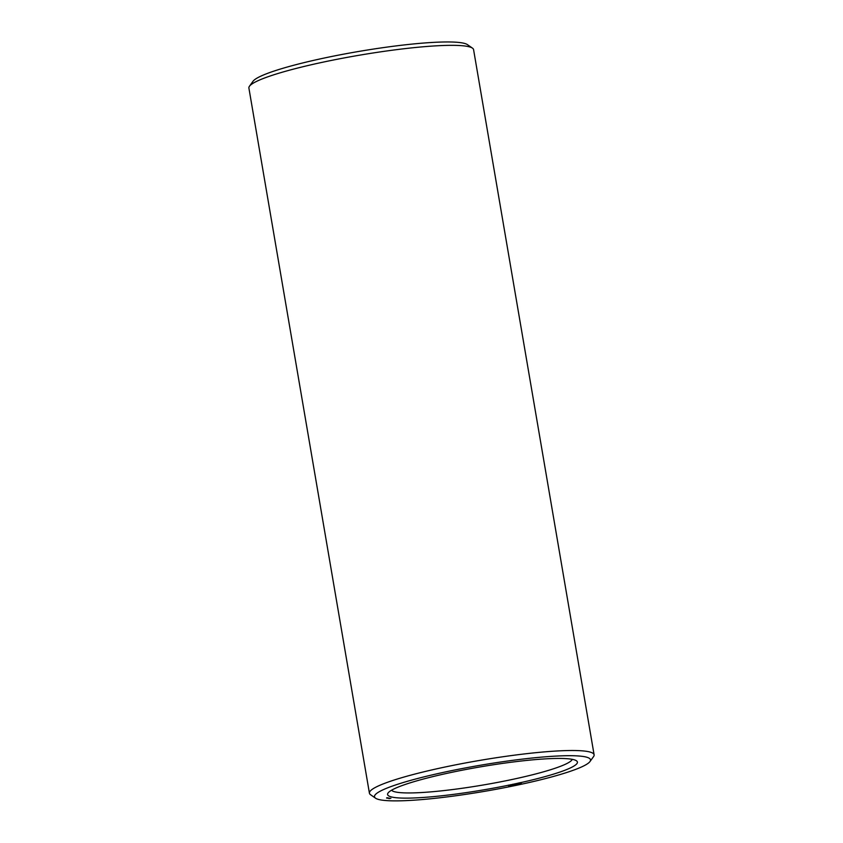 <?xml version="1.0" encoding="UTF-8"?>
<svg xmlns="http://www.w3.org/2000/svg" width="843" height="843" viewBox="0 0 843 843"><rect width="100%" height="100%" fill="white"/><g stroke="black" fill="none" stroke-linecap="round" stroke-linejoin="round"><path stroke-width="1.26" d="M589.995 761.535L593.556 756.592A113.974 13.741 170.3 0 0 594.104 754.801L473.576 49.632A113.974 13.741 170.3 0 0 472.459 48.135L467.454 44.647A109.59 13.214 170.3 0 0 358.275 51.528A109.59 13.214 170.3 0 0 253.005 81.297L249.444 86.249A113.974 13.741 170.3 0 0 248.896 88.041L369.424 793.21A113.974 13.741 170.3 0 0 370.541 794.707L375.546 798.195A109.59 13.214 170.3 0 0 517.918 784.981A109.59 13.214 170.3 0 0 589.995 761.535A109.59 13.214 170.3 0 0 480.278 765.265A109.59 13.214 170.3 0 0 375.546 798.195M472.459 48.135A113.974 13.741 170.3 0 0 358.918 55.29A113.974 13.741 170.3 0 0 249.444 86.249M391.542 790.228A91.908 11.075 170.3 0 0 511.469 779.617A91.908 11.075 170.3 0 0 572.26 759.343M594.104 754.801A113.974 13.741 170.3 0 0 479.456 760.46A113.974 13.741 170.3 0 0 369.424 793.21M513.608 784.169A96.281 11.602 170.3 0 0 576.464 760.797A96.281 11.602 170.3 0 0 480.542 766.845A96.281 11.602 170.3 0 0 388.065 793A96.281 11.602 170.3 0 0 513.608 784.169M386.642 797.868L387.222 797.752L386.642 797.868M386.758 797.836L387.464 797.784L386.758 797.815M386.589 798.058L387.928 797.868L386.589 798.058M386.948 798.131L388.022 797.91L386.948 798.131M387.748 798.079L388.391 797.952L387.738 798.026M388.244 798.1L387.401 798.216L388.233 798.079M388.518 798.226L389.16 798.1L388.507 798.173M388.528 798.374L389.392 798.142L388.528 798.374M389.002 798.669L390.889 798.268L388.981 798.553M508.645 785.918L509.709 785.697L508.645 785.918M510.089 785.665L510.742 785.402L510.068 785.571M511.29 785.413L512.333 785.191L511.279 785.339M513.029 784.991L514.093 784.77L513.029 784.991M514.472 784.738L515.126 784.475L514.451 784.643M515.695 784.485L516.791 784.253L515.684 784.411M517.244 784.022L518.266 783.906L517.296 783.979M518.456 782.989L518.571 783.695M519.436 783.611L520.321 783.453L519.436 783.611M520.51 783.421L521.301 783.263L520.51 783.358M521.016 782.578L521.111 783.263M515.473 784.369L516.222 784.264L515.463 784.348M514.767 784.517L514.241 784.633L514.767 784.517M517.971 783.221L518.013 783.853M519.488 782.884L519.625 783.6M519.794 782.757L519.899 783.432M520.468 783.326L520.321 782.631M521.006 783.295L520.879 782.546M509.446 785.023L509.562 785.739M508.54 785.118L508.656 785.824M513.83 784.095L513.945 784.812M512.923 784.19L513.039 784.896M510.458 784.738L510.584 785.444M514.841 783.811L514.968 784.517M516.127 783.537L516.253 784.243M517.296 783.273L517.412 783.99M520.057 782.789L520.173 783.495M519.32 782.841L519.446 783.547"/></g></svg>
